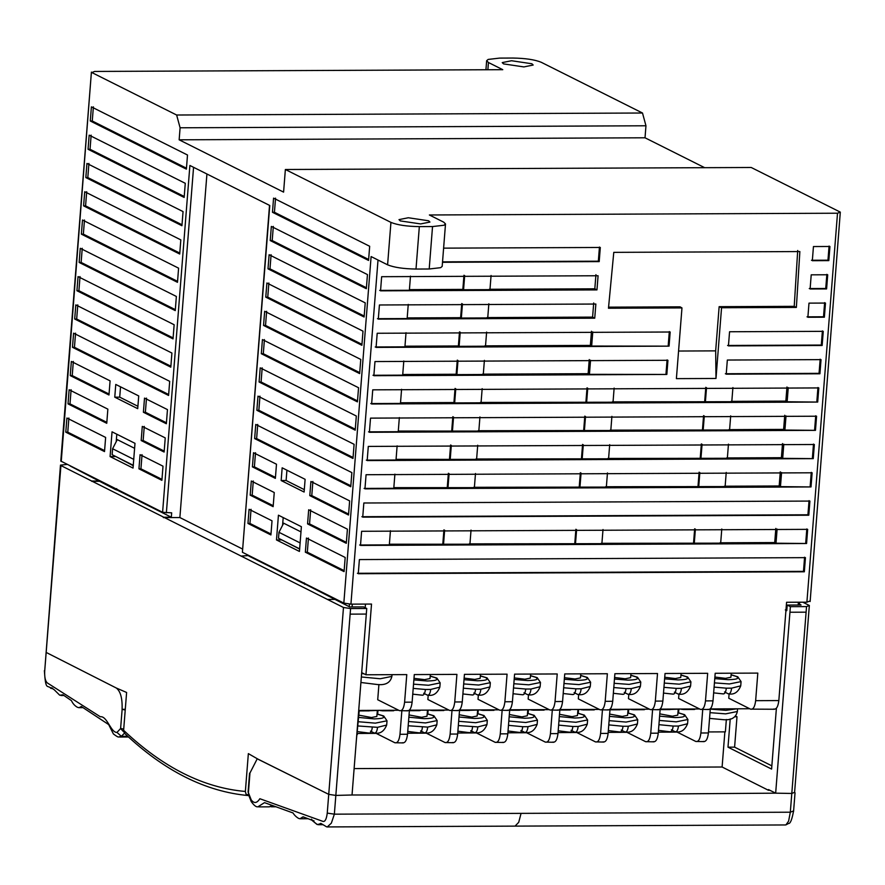 <?xml version="1.0" encoding="UTF-8"?>
<svg xmlns="http://www.w3.org/2000/svg" width="885" height="885" viewBox="0 0 885 885"><rect width="100%" height="100%" fill="white"/><g stroke="black" fill="none" stroke-linecap="round" stroke-linejoin="round"><path stroke-width="1.33" d="M125.283 709.294L122.086 709.305C122.473 698.42 120.548 691.318 116.311 688.021L46.175 652.433L116.311 688.021L126.61 692.468L123.623 730.313C162.884 767.45 203.461 787.838 245.366 791.456L248.353 753.622L258.542 759.474L328.733 794.354L257.9 759.098M245.366 791.456L246.019 794.077L248.873 795.604M785.316 609.92L786.776 610.661L787.219 605.075L790.382 606.656L775.658 793.17L522.515 794.962L352.031 794.995L366.313 614.068L350.139 614.135L350.582 608.548L343.48 607.486L60.921 465.565L44.692 671.184C44.46 677.213 45.323 681.118 47.281 682.91L100.315 716.75C107.096 715.688 110.835 732.769 116.964 732.415L121.389 736.32L118.833 736.928C118.369 737.382 116.554 736.375 113.391 733.931L108.678 724.572L81.199 706.451M163.36 517.603L179.876 517.559L242.413 548.966M206.924 174.002L179.876 517.559M163.393 517.238L171.325 517.216L171.668 512.835L162.597 512.293L60.8 461.063L91.409 72.094L61.242 461.505M378.017 260.024L350.936 604.145L343.834 603.094L242.413 552.284L269.77 205.497L189.888 165.462L162.597 512.293M809.686 601.092L806.899 602.187L837.509 213.219L429.38 214.978L443.728 222.168L445.509 223.949L444.016 225.244L432.533 226.56L419.335 226.615C406.812 226.416 397.343 225.011 390.938 222.389L285.368 169.5L283.587 192.122L179.157 139.808L180.097 127.783L176.635 115.017L91.863 72.548L94.651 71.442L502.78 69.683L488.431 62.503L486.65 60.711L488.144 59.428L499.627 58.1L512.824 58.045C525.358 58.244 534.817 59.66 541.222 62.271L642.499 113.014L176.635 115.017M773.7 709.029C776.344 709.659 778.059 706.838 778.833 700.577L786.577 602.276L806.899 602.187M350.936 604.145L371.523 604.057L365.959 674.779L406.768 674.602L404.6 702.192C403.826 708.454 402.111 711.263 399.456 710.644L377.718 699.747L378.913 684.503M242.413 552.284L269.527 205.364M443.606 248.143L600.307 247.468L599.2 261.617L442.5 262.292M406.978 710.611C409.633 711.23 411.348 708.42 412.122 702.159L414.291 674.58L456.914 674.392L454.746 701.971C453.972 708.232 452.257 711.053 449.613 710.423L427.864 699.526L428.207 695.19M457.136 710.389C459.78 711.02 461.494 708.199 462.269 701.938L464.437 674.359L507.072 674.171L504.892 701.761C504.118 708.022 502.403 710.832 499.759 710.212L478.011 699.316L478.354 694.968M507.282 710.179C509.926 710.799 511.641 707.989 512.415 701.728L514.594 674.138L557.218 673.961L555.05 701.539C554.264 707.801 552.561 710.622 549.906 709.991L528.157 699.095L528.5 694.758M555.05 701.539L562.572 701.506L564.741 673.928L607.364 673.739L605.196 701.329C604.422 707.591 602.707 710.401 600.052 709.781L578.314 698.885L578.657 694.537M605.196 701.329L612.719 701.296L614.887 673.706L657.511 673.529L655.342 701.108C654.568 707.369 652.853 710.19 650.209 709.56L628.461 698.663L628.804 694.327M655.342 701.108L662.865 701.075L665.033 673.496L707.668 673.308L705.489 700.898C704.714 707.148 703 709.969 700.356 709.35L678.607 698.453L678.95 694.106M705.489 700.898L713.011 700.865L715.191 673.275L757.814 673.098L755.646 700.677C754.861 706.938 753.157 709.759 750.502 709.128L728.753 698.232L729.096 693.895M380.539 290.833L381.645 276.695L598.083 275.755L596.966 289.904L380.539 290.833M358.27 573.723L359.387 559.574L805.45 557.65L804.343 571.798L358.27 573.723M360.494 545.426L361.611 531.288L807.673 529.363L806.567 543.512L360.494 545.426M362.728 517.139L363.835 503.001L809.908 501.076L808.79 515.225L362.728 517.139M364.952 488.852L366.069 474.714L812.131 472.789L811.014 486.938L364.952 488.852M367.175 460.565L368.293 446.416L814.355 444.502L813.249 458.64L367.175 460.565M369.399 432.278L370.516 418.129L816.578 416.216L815.472 430.353L369.399 432.278M371.634 403.991L372.74 389.842L818.813 387.929L817.696 402.067L371.634 403.991M373.857 375.705L374.974 361.556L667.943 360.295L666.836 374.444L373.857 375.705M376.081 347.407L377.198 333.269L670.177 332.008L669.06 346.146L376.081 347.407M379.422 304.982L595.859 304.042L594.742 318.191L378.304 319.12L379.422 304.982M796.367 307.427L721.552 307.748L715.987 378.47L676.394 378.636L681.97 307.914L608.471 308.234L613.781 252.358L799.863 251.561L796.367 307.427L794.221 306.343L797.706 250.477M812.33 260.699L813.448 246.55L829.942 246.484L828.825 260.621L812.33 260.699M826.601 288.919L810.107 288.986L811.213 274.837L827.718 274.77L826.601 288.919L825.738 288.488L826.856 274.339M824.378 317.206L807.883 317.272L808.99 303.135L825.484 303.057L824.378 317.206L823.515 316.775L824.632 302.626M727.337 360.04L821.037 359.631L819.919 373.78L726.22 374.178L727.337 360.04M822.154 345.493L728.443 345.891L729.561 331.753L823.26 331.344L822.154 345.493L821.291 345.062L822.397 330.913M304.307 582.905L303.931 583.514L300.037 581.556M91.763 481.053L99.02 481.02L115.636 489.648L120.349 491.12M116.322 489.283L116.698 488.664M240.919 556.079L248.884 555.526M343.834 603.094L371.103 256.561L387.597 264.825C394.002 267.436 403.471 268.852 416.005 269.051L429.203 268.996L440.675 267.668L442.179 266.385L445.509 223.949M143.403 412.255L144.509 398.106L167.464 409.611L166.347 423.749L143.403 412.255L145.383 412.244L166.424 422.787M274.25 492.525L273.144 506.662L250.189 495.169L251.307 481.02L274.25 492.525M257.977 396.159L354.1 444.314L352.982 458.452L256.871 410.297L257.977 396.159M304.108 492.038L281.164 480.544L282.16 467.811L305.115 479.316L304.108 492.038M278.432 515.192L301.387 526.697L299.44 551.443L276.485 539.95L278.432 515.192M364.111 317.007L268 268.852L269.117 254.714L365.228 302.869L364.111 317.007M266.883 283.001L362.994 331.156L361.888 345.294L265.777 297.15L266.883 283.001M271.341 226.427L367.452 274.582L366.335 288.72L270.224 240.565L271.341 226.427M264.659 311.288L360.77 359.443L359.653 373.592L263.553 325.437L264.659 311.288M273.565 198.14L369.676 246.284L368.558 260.433L272.458 212.278L273.565 198.14M262.436 339.574L358.547 387.73L357.429 401.878L261.318 353.723L262.436 339.574M260.212 367.861L356.323 416.016L355.206 430.165L259.095 382.01L260.212 367.861M344.077 571.61L305.347 552.207L306.453 538.058L345.183 557.462L344.077 571.61M347.407 529.175L346.3 543.313L307.571 523.909L308.677 509.771L347.407 529.175M348.524 515.026L309.794 495.622L310.912 481.484L349.641 500.888L348.524 515.026M275.368 478.376L252.413 466.871L253.53 452.733L276.485 464.227L275.368 478.376M351.865 472.601L350.759 486.739L254.648 438.584L255.754 424.446L351.865 472.601M187.498 155.008L186.392 169.157L90.281 121.002L91.398 106.864L187.498 155.008M168.581 395.462L72.47 347.307L73.588 333.169L169.688 381.324L168.581 395.462M89.164 135.151L185.275 183.306L184.157 197.443L88.057 149.288L89.164 135.151M84.717 191.724L180.817 239.879L179.71 254.028L83.599 205.873L84.717 191.724M177.487 282.315L81.376 234.16L82.493 220.011L178.593 268.166L177.487 282.315M175.252 310.602L79.152 262.447L80.258 248.298L176.369 296.453L175.252 310.602M173.029 338.889L76.929 290.734L78.035 276.596L174.146 324.74L173.029 338.889M66.906 418.03L105.636 437.433L104.519 451.582L65.789 432.179L66.906 418.03M108.977 395.009L70.247 375.605L71.353 361.456L110.083 380.86L108.977 395.009M68.023 403.892L69.13 389.743L107.859 409.147L106.753 423.295L68.023 403.892L69.992 403.881L106.82 422.333M114.762 397.177L115.769 384.444L138.724 395.938L137.717 408.671L114.762 397.177L119.718 397.155L120.526 386.822M170.805 367.175L74.694 319.02L75.811 304.882L171.911 353.038L170.805 367.175M142.286 426.404L165.241 437.898L164.123 452.047L141.18 440.542L142.286 426.404M163.006 466.185L161.9 480.334L138.945 468.829L140.062 454.691L163.006 466.185M112.041 431.825L134.996 443.33L133.038 468.077L110.094 456.583L112.041 431.825M86.94 163.437L183.051 211.592L181.934 225.73L85.834 177.586L86.94 163.437M272.027 520.811L270.921 534.949L247.966 523.455L249.072 509.306L272.027 520.811M99.02 481.02L70.269 466.03M67.083 464.437L60.479 465.112L44.692 671.184M361.688 672.644L365.959 674.779M498.996 709.825L459.558 710.002L457.667 734.041C456.892 740.303 455.178 743.123 452.534 742.493M502.182 709.814L500.291 733.864L507.813 733.831L509.705 709.781L549.142 709.615M552.34 709.593L550.448 733.643L557.97 733.61L559.862 709.571L599.3 709.394M602.486 709.383L600.594 733.422L608.117 733.399L610.008 709.35L649.446 709.184M652.632 709.162L650.74 733.211L658.263 733.178L660.155 709.128L699.592 708.962M702.778 708.951L700.887 732.99L708.409 732.968L710.301 708.918L749.739 708.752M356.423 739.351L359.255 710.434L398.704 710.257M401.89 710.246L399.998 734.296C399.212 740.546 397.509 743.367 394.854 742.747L376.147 733.366L357.452 733.455M402.376 742.714C405.031 743.334 406.735 740.524 407.52 734.262L409.412 710.212L448.85 710.047M452.036 710.024L450.144 734.074C449.37 740.336 447.655 743.157 445.011 742.526L426.305 733.156L407.598 733.234M409.036 714.936L421.603 717.315L427.001 716.219L427.455 710.456M408.184 725.755L427.698 727.116C427.178 731.364 426.017 733.234 424.225 732.725L420.629 730.933M422.422 727.138C421.902 731.386 420.74 733.256 418.948 732.758M424.225 732.725L424.9 732.88C430.276 733.809 434.258 731.121 436.825 724.826L427.698 727.116M459.182 714.726L471.749 717.093L477.159 716.009L477.612 710.246M458.33 725.534L477.845 726.906C477.325 731.143 476.163 733.012 474.371 732.514L475.057 732.658C480.433 733.599 484.405 730.91 486.971 724.605L477.845 726.906M472.568 726.928C472.048 731.165 470.886 733.034 469.094 732.537M470.776 730.711L474.371 732.514M358.89 715.157L371.446 717.525L376.855 716.441L377.309 710.677M358.038 725.966L377.552 727.337C377.032 731.574 375.871 733.444 374.078 732.946L370.483 731.143M372.275 727.359C371.744 731.596 370.594 733.466 368.791 732.968M374.078 732.946L374.753 733.09C380.13 734.03 384.101 731.342 386.679 725.036L377.552 727.337M508.167 710.389L499.759 710.212M458.01 710.611L449.613 710.423M407.863 710.821L399.456 710.644M464.138 678.12L474.758 679.414L480.168 678.33L480.489 674.293M472.103 694.858C473.906 695.367 475.057 693.497 475.588 689.249L480.865 689.227C480.345 693.464 479.183 695.333 477.391 694.836L478.066 694.99C483.442 695.92 487.414 693.232 489.991 686.926L490.323 682.689L478.641 685.034L463.685 683.939M473.796 693.032L477.391 694.836M514.296 677.91L524.916 679.204L530.314 678.109L530.635 674.071M522.261 694.648C524.053 695.145 525.214 693.276 525.734 689.039L531.011 689.017C530.491 693.254 529.33 695.123 527.537 694.625L523.942 692.822M413.992 678.341L424.612 679.636L430.022 678.541L430.342 674.503M421.957 695.079C423.749 695.577 424.911 693.707 425.431 689.47L430.718 689.448C430.187 693.685 429.037 695.555 427.234 695.057L427.92 695.201C433.296 696.13 437.267 693.453 439.834 687.147L440.177 682.899L428.495 685.255L413.538 684.16M423.649 693.254L427.234 695.057M470.422 710.279L481.009 709.903M483.476 709.892L480.975 710.235M482.922 709.892L482.059 710.312M494.693 709.847L493.675 710.257M370.118 710.71L380.705 710.334M383.183 710.323L380.683 710.666M382.619 710.323L381.756 710.744M394.4 710.279L393.382 710.688M453.408 742.714L445.011 742.526M403.261 742.924L394.854 742.747M726.353 719.505L725.379 731.862L708.498 731.939M704.161 741.63L695.754 741.442L677.047 732.072L658.34 732.16M654.004 741.851L645.607 741.663L626.901 732.293L608.194 732.371M603.858 742.061L595.45 741.884L576.743 732.503L558.048 732.592M553.711 742.283L545.304 742.095L526.597 732.725L507.901 732.802M503.554 742.493L495.158 742.316L476.451 732.935L457.744 733.023M377.674 714.084L377.939 710.677M427.82 713.863L428.086 710.456M477.966 713.653L478.232 710.246M420.298 710.168L430.851 710.124M420.275 710.489L419.534 710.633L420.132 710.168M432.765 710.113L430.829 710.445M433.329 710.113L431.913 710.522M444.547 710.058L443.529 710.478M523.865 66.917L503.51 63.886L502.226 62.603L511.53 60.733L531.885 63.764L533.168 65.036L523.865 66.917M180.097 127.783L645.961 125.781L642.499 113.014M179.157 139.808L645.021 137.794L645.961 125.781M704.67 167.685L645.021 137.794M270.356 806.633L273.797 806.158M250.035 772.859L257.07 759.109M248.065 792.274L249.57 773.169M350.139 614.135L335.835 795.416L328.733 794.354L327.251 813.105C326.51 819.001 325.116 821.778 323.091 821.446L259.847 798.724C256.927 803.303 254.05 803.68 251.196 799.841L251.318 801.688C254.061 805.505 256.263 807.208 257.922 806.799L264.394 802.695M264.681 802.695L293.023 812.961C294.351 815.14 296.187 816.943 298.544 818.371L298.3 818.216M303.101 816.855L299.893 818.758L298.544 818.371M314.042 820.904L311.974 820.141M321.211 823.658L317.295 824.543L312.117 820.439L316.963 824.411M320.005 823.658L320.812 823.404M327.251 813.105L334.353 814.167L331.377 823.116L327.262 826.955L326.299 826.701M258.73 806.888L269.405 806.843L271.916 805.472M794.597 792.352L809.344 605.484L806.545 606.59L791.798 793.458L794.597 792.352L791.798 793.458L775.658 793.17L768.49 789.575L768.434 790.272L722.105 767.007L354.111 768.589M769.873 790.272L768.434 790.272M515.07 826.103L518.721 822.309L521.066 813.37L334.353 814.167L335.835 795.416L352.031 794.995M123.623 730.313L124.774 733.521C164.4 771.012 205.652 791.699 248.563 795.593M122.086 709.305L125.227 710.024M122.141 709.339L120.603 728.543L123.823 732.017M52.071 688.408L50.722 688.287M62.26 694.902L59.704 695.19L54.195 689.725L50.965 687.689L52.691 688.264M81.497 706.551L78.876 707.679L77.371 707.27C74.738 705.765 72.78 703.564 71.464 700.654L62.846 694.736M124.464 733.178L121.389 736.32L127.728 736.287M366.313 614.068L366.744 608.482L350.582 608.548M303.931 583.514L349.73 606.955L363.591 606.9L366.744 608.482M722.105 767.007L724.87 731.873M837.509 213.219L840.308 212.123L751.221 167.486L285.368 169.5M810.14 601.534L840.308 212.123M420.629 223.927L400.274 220.907L398.991 219.624L408.295 217.754L428.65 220.785L429.933 222.058L420.629 223.927M115.072 456.162L133.237 465.676M115.039 456.56L110.094 456.583M116.798 434.214L116.212 441.692M133.823 459.403L112.594 448.739L117.274 439.624L134.597 448.319M137.905 406.27L119.718 397.155M281.452 539.739L299.628 549.043M281.43 539.927L276.485 539.95M283.189 517.581L282.592 525.27M300.203 542.97L278.974 532.305L283.654 523.19L300.977 531.896M817.696 402.067L787.141 401.768L785.847 401.115L731.087 401.359M732.913 387.564L731.795 401.713L612.309 401.867M614.135 388.084L613.028 402.221L480.334 402.432M482.17 388.648L481.053 402.797L454.658 402.907L455.775 388.758M455.056 388.404L453.939 402.542L454.658 402.907M453.939 402.542L400.518 402.775M401.58 389.289L400.462 403.427L370.771 403.56M399.345 417.576L398.239 431.714L368.547 431.847M815.472 430.353L784.918 430.055L783.623 429.402L728.853 429.645M730.689 415.861L729.572 429.999L610.086 430.154M611.911 416.37L610.794 430.508L478.11 430.718M479.935 416.935L478.829 431.084L398.283 431.061M452.832 416.691L451.715 430.84M452.434 431.194L453.54 417.045M397.122 445.863L396.015 460.012L366.313 460.134M813.249 458.64L782.694 458.341L781.4 457.7L726.629 457.932M728.455 444.148L727.348 458.286L607.851 458.441M609.688 444.657L608.57 458.806L475.887 459.005M477.712 445.221L476.595 459.37L396.06 459.359M450.598 444.978L449.491 459.127M450.211 459.481L451.317 445.343M394.898 474.15L393.781 488.299L364.089 488.42M811.014 486.938L780.459 486.628L779.176 485.987L724.406 486.219M726.231 472.435L725.125 486.573L605.628 486.728M607.464 472.944L606.347 487.093L473.652 487.303M475.488 473.508L474.371 487.657L393.836 487.646M448.374 473.265L447.257 487.414M447.976 487.768L449.093 473.63M390.44 530.723L389.334 544.872L359.642 545.005M806.567 543.512L776.012 543.202L774.718 542.56L719.947 542.793M721.784 529.009L720.667 543.158L601.181 543.313M603.006 529.518L601.889 543.667L469.205 543.877M471.03 530.093L469.924 544.231L389.378 544.22M443.927 529.849L442.81 543.987M443.529 544.352L444.635 530.203M666.836 374.444L589.432 374.333L588.138 373.691L482.557 374.145M484.394 360.361L483.276 374.499L456.881 374.62L457.999 360.472M457.279 360.118L456.162 374.255L456.881 374.62M456.162 374.255L402.741 374.488M403.803 360.991L402.686 375.14L372.994 375.273M596.966 289.904L594.82 288.82L489.239 289.284M491.075 275.489L489.958 289.638L463.563 289.749L464.68 275.611M463.961 275.246L462.844 289.395L463.563 289.749M462.844 289.395L409.423 289.627M410.485 276.131L409.368 290.28L379.676 290.402M594.742 318.191L592.596 317.118L487.015 317.571M488.841 303.787L487.735 317.925L461.339 318.036L462.446 303.898M461.738 303.533L460.62 317.682L461.339 318.036M460.62 317.682L407.2 317.914M408.25 304.418L407.144 318.567L377.452 318.688M669.06 346.146L591.656 346.046L590.361 345.404L484.792 345.858M486.617 332.074L485.5 346.212L459.116 346.334L460.222 332.185M459.503 331.831L458.397 345.969L459.116 346.334M458.397 345.969L404.965 346.201M406.027 332.705L404.921 346.854L375.218 346.975M304.296 489.637L286.109 480.522L281.164 480.544M286.109 480.522L286.928 470.2M85.834 177.586L87.814 177.575L182.011 224.768M88.92 163.426L87.814 177.575M142.042 454.68L140.925 468.818L161.977 479.371M140.925 468.818L138.945 468.829M141.18 440.542L143.149 440.531L164.201 451.084M144.266 426.393L143.149 440.531M77.791 304.871L76.674 319.02L170.882 366.213M76.674 319.02L74.694 319.02M71.11 389.732L69.992 403.881M73.333 361.445L72.227 375.594L109.054 394.046M72.227 375.594L70.247 375.605M65.789 432.179L67.769 432.168L104.596 450.62M68.886 418.03L67.769 432.168M80.015 276.585L78.909 290.723L173.106 337.926M78.909 290.723L76.929 290.734M82.239 248.298L81.132 262.436L175.33 309.639M81.132 262.436L79.152 262.447M84.473 220.011L83.356 234.149L177.553 281.353M83.356 234.149L81.376 234.16M83.599 205.873L85.579 205.862L179.788 253.066M86.697 191.713L85.579 205.862M88.057 149.288L90.038 149.288L184.235 196.481M91.144 135.139L90.038 149.288M75.568 333.158L74.451 347.307L168.648 394.5M74.451 347.307L72.47 347.307M93.379 106.853L92.261 121.002L186.458 168.194M92.261 121.002L90.281 121.002M257.734 424.435L256.628 438.584L350.825 485.776M256.628 438.584L254.648 438.584M255.511 452.722L254.393 466.871L275.445 477.413M254.393 466.871L252.413 466.871M247.966 523.455L249.946 523.444L270.987 533.987M251.052 509.295L249.946 523.444M312.892 481.473L311.774 495.611L348.601 514.063M311.774 495.611L309.794 495.622M310.657 509.76L309.551 523.909L346.378 542.361M309.551 523.909L307.571 523.909M308.434 538.047L307.327 552.196L344.143 570.648M307.327 552.196L305.347 552.207M262.192 367.861L261.075 381.999L355.283 429.203M259.095 382.01L261.075 381.999M264.416 339.574L263.299 353.712L357.507 400.916M261.318 353.723L263.299 353.712M275.545 198.129L274.438 212.267L368.636 259.471M272.458 212.278L274.438 212.267M266.639 311.277L265.533 325.426L359.73 372.629M263.553 325.437L265.533 325.426M273.321 226.416L272.204 240.554L366.412 287.758M270.224 240.565L272.204 240.554M268.863 282.99L267.757 297.139L361.954 344.331M265.777 297.15L267.757 297.139M271.098 254.703L269.98 268.852L364.189 316.045M269.98 268.852L268 268.852M256.871 410.297L258.851 410.286L353.06 457.49M259.958 396.148L258.851 410.286M253.287 481.009L252.17 495.158L273.222 505.7M252.17 495.158L250.189 495.169M146.49 398.106L145.383 412.244M442.533 261.849L598.337 261.186L599.444 247.037M304.827 583.547L304.761 584.399M365.206 607.707L365.494 604.09M115.415 489.538L115.481 488.686M808.79 515.225L807.928 514.793L809.045 500.644M361.865 516.707L807.928 514.793M804.343 571.798L803.48 571.367L804.587 557.218M357.407 573.292L803.48 571.367M599.2 261.617L598.337 261.186M590.361 345.404L591.479 331.255M592.596 317.118L593.702 302.969M594.82 288.82L595.937 274.682M588.138 373.691L589.255 359.542M574.785 543.423L575.892 529.274M579.232 486.838L580.35 472.701M581.456 458.552L582.573 444.414M583.691 430.265L584.797 416.127M585.914 401.978L587.032 387.829M278.974 532.305L278.51 538.257L299.738 548.921M112.594 448.739L112.129 454.691L133.358 465.344M98.998 481.307L91.741 481.34M171.325 517.216L116.3 489.637M248.84 556.045L303.92 583.646M495.158 742.316C497.801 742.935 499.516 740.114 500.291 733.864M785.083 824.964L785.946 824.864L788.601 821.147L790.316 812.209L791.798 793.458M527.537 694.625L528.212 694.769C533.589 695.698 537.571 693.021 540.138 686.716L531.011 689.017M671.018 709.416L681.605 709.04M684.072 709.029L681.572 709.372M683.519 709.029L682.656 709.449M694.271 709.394L695.289 708.985M678.209 709.383L677.755 715.146L672.346 716.231L659.79 713.863M671.372 729.848L674.967 731.652C676.76 732.149 677.921 730.28 678.452 726.043L673.164 726.065C672.644 730.302 671.483 732.172 669.691 731.674M674.967 731.652L675.653 731.795C681.03 732.736 685.001 730.048 687.568 723.742L678.452 726.043M620.872 709.626L631.447 709.261M633.925 709.25L631.425 709.582M633.372 709.25L632.51 709.659M644.125 709.615L645.143 709.195M628.051 709.593L627.598 715.357L622.199 716.452L609.632 714.073M621.226 730.07L624.821 731.862C626.613 732.371 627.775 730.501 628.295 726.253L623.018 726.275C622.498 730.523 621.336 732.393 619.544 731.884M624.821 731.862L625.496 732.017C630.883 732.946 634.855 730.258 637.421 723.963L628.295 726.253M577.905 709.814L577.451 715.578L572.042 716.662L559.486 714.295M571.079 730.28L574.675 732.083C576.467 732.581 577.628 730.711 578.148 726.474L572.872 726.496C572.341 730.733 571.19 732.603 569.398 732.105M574.675 732.083L575.35 732.227C580.726 733.167 584.708 730.479 587.275 724.173L578.148 726.474M570.748 709.516L581.301 709.471M583.779 709.46L581.279 709.803M583.215 709.46L582.352 709.881M570.714 709.847L569.984 709.991L570.582 709.516M593.979 709.825L594.997 709.416M520.568 710.058L531.155 709.693M533.633 709.681L531.122 710.013M533.069 709.681L532.206 710.091M543.821 710.047L544.85 709.626M527.759 710.024L527.305 715.788L521.896 716.883L509.34 714.505M520.933 730.501L524.517 732.293C526.321 732.802 527.471 730.933 528.002 726.685L522.725 726.707C522.194 730.955 521.033 732.824 519.241 732.315M524.517 732.293L525.203 732.448C530.58 733.377 534.551 730.689 537.129 724.395L528.002 726.685M774.585 709.25L750.502 709.128M731.231 673.208L730.91 677.246L725.512 678.341L714.892 677.047M724.538 691.959L728.134 693.763C729.926 694.26 731.087 692.391 731.607 688.154L726.331 688.176C725.811 692.413 724.649 694.283 722.857 693.785M728.134 693.763L728.809 693.906C734.196 694.836 738.167 692.158 740.734 685.853L731.607 688.154M713.011 700.865C712.237 707.126 710.522 709.936 707.878 709.316M708.763 709.527L700.356 709.35M681.085 673.43L680.764 677.467L675.355 678.552L664.746 677.257M674.392 692.17L677.987 693.973C679.78 694.471 680.941 692.601 681.461 688.364L676.184 688.386C675.653 692.623 674.503 694.493 672.711 693.995M677.987 693.973L678.662 694.128C684.039 695.057 688.01 692.369 690.588 686.063L690.919 681.826L679.237 684.171L664.281 683.076M662.865 701.075C662.091 707.336 660.376 710.157 657.732 709.527M658.606 709.748L650.209 709.56M630.939 673.64L630.618 677.678L625.208 678.773L614.588 677.479M624.246 692.391L627.83 694.194C629.633 694.692 630.795 692.822 631.315 688.585L626.038 688.607C625.507 692.844 624.345 694.714 622.553 694.216M627.83 694.194L628.516 694.338C633.892 695.267 637.864 692.59 640.441 686.284L640.773 682.036L629.091 684.393L614.135 683.297M612.719 701.296C611.944 707.558 610.23 710.367 607.575 709.748M608.46 709.958L600.052 709.781M580.781 673.861L580.471 677.899L575.062 678.983L564.442 677.689M574.088 692.601L577.684 694.404C579.476 694.902 580.637 693.032 581.157 688.795L575.881 688.818C575.361 693.055 574.199 694.924 572.407 694.426M577.684 694.404L578.37 694.559C583.746 695.488 587.717 692.8 590.284 686.494L590.627 682.258L578.945 684.603L563.988 683.508M562.572 701.506C561.787 707.768 560.083 710.589 557.428 709.958M558.313 710.179L549.906 709.991M727.592 345.46L821.291 345.062M725.357 373.747L819.056 373.348L820.174 359.199M819.919 373.78L819.056 373.348M807.02 316.841L823.515 316.775M809.244 288.554L825.738 288.488M811.468 260.267L827.962 260.19L829.079 246.052M828.825 260.621L827.962 260.19M678.574 351.035L715.666 350.869L719.14 306.675L794.221 306.343M719.14 306.675L721.552 307.748M608.57 307.15L680.067 306.841L681.97 307.914M715.987 378.47L715.666 350.869M502.68 742.283C505.324 742.902 507.039 740.092 507.813 733.831M528.113 713.432L528.389 710.024M545.304 742.095C547.948 742.725 549.662 739.904 550.448 733.643M552.826 742.061C555.47 742.692 557.185 739.871 557.97 733.61M578.27 713.221L578.536 709.814M595.45 741.884C598.105 742.504 599.82 739.683 600.594 733.422M602.973 741.851C605.628 742.471 607.342 739.65 608.117 733.399M628.416 713L628.682 709.593M645.607 741.663C648.251 742.294 649.966 739.473 650.74 733.211M653.13 741.63C655.774 742.261 657.489 739.44 658.263 733.178M678.563 712.79L678.839 709.383M695.754 741.442C698.398 742.072 700.112 739.252 700.887 732.99M703.276 741.42C705.92 742.039 707.635 739.218 708.409 732.968M802.817 602.209L809.344 605.484M787.219 605.075L801.08 605.008L799.487 604.212M790.382 606.656L806.545 606.59M785.968 609.92L786.842 609.92M787.019 607.608L786.157 607.608M771.853 765.857L734.594 747.15L727.99 747.172L771.598 769.076L776.399 708.265M734.594 747.15L736.995 716.739L734.694 716.75M730.225 718.93L727.99 747.172M736.995 716.739L735.468 715.976M817.95 387.497L816.833 401.635M788.258 387.619L787.141 401.768M786.964 386.977L785.847 401.115M706.518 387.685L705.4 401.823M705.799 387.32L704.692 401.469M587.74 388.194L586.633 402.343M584.399 430.63L585.516 416.481M702.458 429.756L703.575 415.607M703.177 430.11L704.294 415.972M783.623 429.402L784.741 415.264M784.918 430.055L786.024 415.906M814.609 429.922L815.727 415.784M582.175 458.917L583.292 444.768M700.234 458.043L701.351 443.905M700.953 458.408L702.07 444.259M781.4 457.7L782.506 443.551M782.694 458.341L783.8 444.193M812.386 458.209L813.492 444.071M579.952 487.204L581.069 473.055M698.011 486.33L699.117 472.192M698.73 486.695L699.836 472.546M779.176 485.987L780.282 471.838M780.459 486.628L781.577 472.49M810.151 486.507L811.268 472.358M575.493 543.777L576.611 529.639M693.552 542.914L694.67 528.765M694.271 543.268L695.389 529.119M774.718 542.56L775.835 528.411M776.012 543.202L777.119 529.064M805.704 543.08L806.821 528.931M667.091 359.863L665.974 374.012M590.538 360.195L589.432 374.333M669.314 331.576L668.197 345.714M592.773 331.908L591.656 346.046M335.835 795.416L328.733 794.354L343.48 607.486M193.561 167.309L166.369 512.857M404.6 702.192L412.122 702.159M454.746 701.971L462.269 701.938M504.892 701.761L512.415 701.728M755.646 700.677L778.833 700.577M387.597 264.825L390.938 222.389M356.81 734.473L357.363 734.473M399.998 734.296L407.52 734.262M450.144 734.074L457.667 734.041M427.19 713.83L432.533 715.456C434.225 716.717 436.161 718.355 424.324 718.675L408.859 717.204M436.825 724.826L437.157 720.578L425.475 722.934L408.516 721.507M477.347 713.62L482.679 715.235C484.372 716.496 486.308 718.133 474.471 718.465L459.005 716.994M486.971 724.605L487.314 720.368L475.632 722.713L458.673 721.297M377.043 714.051L382.375 715.666C384.079 716.927 386.015 718.565 374.178 718.897L358.713 717.425M386.679 725.036L387.01 720.799L375.328 723.145L358.37 721.729M388.139 674.691L370.87 674.757M364.211 673.905L361.622 673.43M392.011 674.669L391.878 676.394L380.196 678.751L361.345 676.97M480.356 675.941L485.688 677.556C487.392 678.828 489.328 680.454 477.491 680.786L464.017 679.691M463.353 688.187L475.588 689.249M480.865 689.227L489.991 686.926M530.502 675.72L535.845 677.346C537.538 678.607 539.474 680.244 527.637 680.565L514.174 679.47M540.138 686.716L540.469 682.468L528.788 684.824L513.831 683.729M513.499 687.966L525.734 689.039M430.21 676.151L435.542 677.777C437.234 679.038 439.17 680.676 427.333 680.996L413.87 679.901M413.206 688.397L425.431 689.47M430.718 689.448L439.834 687.147M248.408 792.617L249.924 773.512M251.196 799.841L248.431 792.739M302.272 817.154L303.599 817.154M521.066 813.37L790.316 812.209L793.115 811.102M123.723 729.129L120.637 728.443M120.603 728.543L116.964 732.415M334.685 599.399L327.428 599.433M416.005 269.051L419.335 226.615M429.203 268.996L432.533 226.56M349.221 606.701L349.431 604.112M352.075 606.944L352.296 604.145M736.962 708.808L725.943 710.323L710.29 709.117M737.559 708.797L737.349 711.507L725.667 713.863L710.013 712.657M677.943 712.746L683.275 714.372C684.968 715.633 686.904 717.27 675.067 717.602L659.602 716.131M687.568 723.742L687.91 719.505L676.228 721.85L659.27 720.434M673.164 726.065L658.938 724.671M627.797 712.967L633.129 714.593C634.822 715.854 636.758 717.492 624.921 717.812L609.455 716.341M637.421 723.963L637.753 719.715L626.082 722.072L609.112 720.644M623.018 726.275L608.78 724.892M577.639 713.177L582.983 714.803C584.675 716.065 586.611 717.702 574.774 718.034L559.309 716.562M587.275 724.173L587.607 719.936L575.925 722.282L558.966 720.866M572.872 726.496L558.634 725.103M527.493 713.399L532.825 715.025C534.529 716.286 536.454 717.923 524.628 718.244L509.163 716.773M537.129 724.395L537.46 720.147L525.778 722.503L508.82 721.076M522.725 726.707L508.488 725.324M731.098 674.857L736.442 676.483C738.134 677.744 740.07 679.381 728.233 679.702L714.77 678.607M740.734 685.853L741.066 681.605L729.395 683.961L714.427 682.866M726.331 688.176L714.095 687.103M680.952 675.078L686.295 676.693C687.988 677.954 689.924 679.591 678.087 679.923L664.613 678.828M681.461 688.364L690.588 686.063M676.184 688.386L663.949 687.324M630.806 675.288L636.138 676.914C637.831 678.175 639.767 679.813 627.941 680.134L614.467 679.038M631.315 688.585L640.441 686.284M626.038 688.607L613.803 687.534M580.66 675.509L585.992 677.125C587.684 678.386 589.62 680.023 577.783 680.355L564.32 679.26M581.157 688.795L590.284 686.494M575.881 688.818L563.645 687.756M789.94 612.243L806.102 612.177M798.148 605.019L798.37 602.22M487.867 69.749L488.431 62.503M419.512 732.902L407.742 731.419M437.157 720.578L433.871 715.766L427.201 713.741M469.658 732.692L457.888 731.198M487.314 720.368L484.018 715.545L477.347 713.531M369.355 733.123L357.595 731.63M387.01 720.799L383.714 715.976L377.054 713.963M391.878 676.394C390.451 682.678 385.617 685.388 377.353 684.525L360.914 682.49M490.323 682.689L487.027 677.866L480.367 675.852M472.667 695.013L462.899 693.951M522.825 694.791L513.046 693.729M440.177 682.899L436.88 678.087L430.21 676.063M422.521 695.223L412.753 694.161M459.525 710.478L469.592 710.434M482.723 710.378L493.974 710.334M359.221 710.909L369.288 710.865M382.42 710.81L393.67 710.766M409.368 710.699L419.435 710.655M432.577 710.6L443.816 710.544M248.287 794.066L251.196 801.511M303.19 816.855L312.339 820.351L311.487 819.167M320.846 823.382L326.543 826.789M785.426 824.953L327.262 826.933M322.859 824.687L318.146 824.709M307.858 818.725L299.893 818.758M271.363 806.799L275.489 806.777M44.372 670.664C45.755 691.628 47.17 684.193 51.031 688.408M52.226 688.508L51.618 688.508M63.211 695.51L60.976 695.521M82.261 707.668L78.765 707.679M128.491 736.984L119.586 737.028M540.469 682.468L537.184 677.656L530.513 675.631M737.349 711.507C735.933 717.79 731.087 720.501 722.835 719.638L709.56 718.388M660.121 709.615L670.188 709.571M683.32 709.516L694.57 709.471M687.91 719.505L684.614 714.682L677.943 712.657M670.255 731.829L658.484 730.335M609.964 709.825L620.031 709.792M633.173 709.726L644.424 709.681M637.753 719.715L634.468 714.903L627.797 712.879M620.108 732.039L608.338 730.556M587.607 719.936L584.321 715.113L577.651 713.089M569.951 732.26L558.192 730.767M583.016 709.947L594.266 709.903M559.818 710.047L569.885 710.002M509.672 710.268L519.738 710.224M532.87 710.168L544.12 710.113M537.46 720.147L534.164 715.334L527.504 713.31M519.805 732.47L508.034 730.988M741.066 681.605L737.78 676.793L731.11 674.768M723.421 693.928L713.642 692.866M690.919 681.826L687.623 677.003L680.963 674.989M673.264 694.15L663.496 693.088M640.773 682.036L637.477 677.224L630.817 675.2M623.117 694.36L613.349 693.298M590.627 682.258L587.33 677.434L580.66 675.421M572.971 694.581L563.192 693.519M799.642 602.22L799.42 605.019M485.931 69.76L486.65 60.711M793.436 811.633C791.909 819.787 790.294 823.736 788.579 823.459L785.946 824.864M793.557 811.556L795.04 792.805"/></g></svg>
